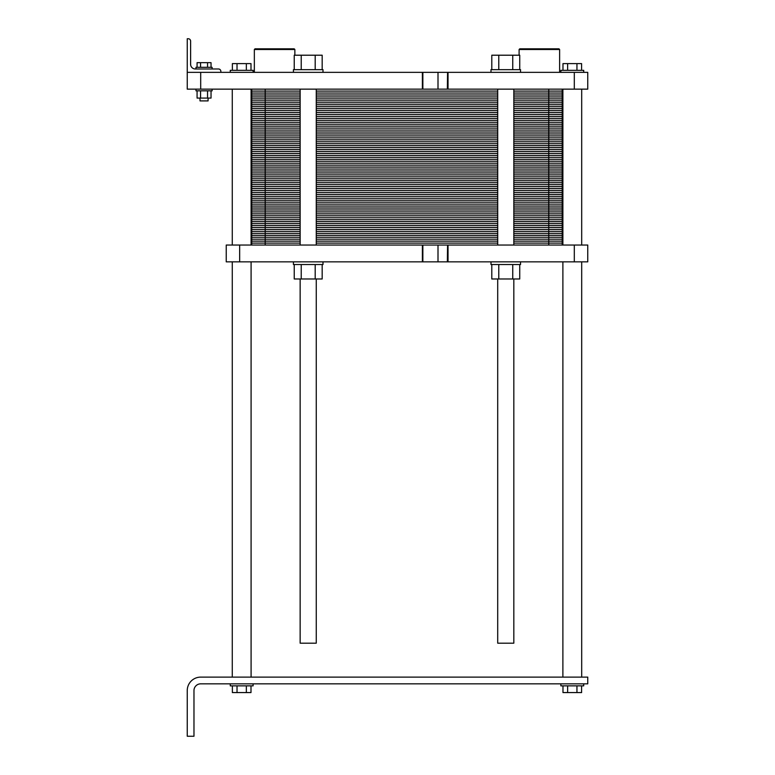 <?xml version="1.0" encoding="UTF-8"?>
<svg xmlns="http://www.w3.org/2000/svg" width="775" height="775" viewBox="0 0 775 775"><rect width="100%" height="100%" fill="white"/><g stroke="black" fill="none" stroke-linecap="round" stroke-linejoin="round"><path stroke-width="1.16" d="M220.856 72.346L220.856 71.339A2.354 2.354 0 0 0 218.502 68.985L195.319 68.985A4.708 4.708 0 0 1 190.611 64.286L190.611 41.104A2.354 2.354 0 0 0 188.267 38.75L187.25 38.75L187.25 89.144L200.696 89.144L200.696 72.346L587.75 72.346L587.75 89.144L574.304 89.144L574.304 72.346M187.25 72.346L200.696 72.346M190.611 64.286A4.708 4.708 0 0 0 195.319 68.985L195.988 68.985L195.988 67.309L212.118 67.309L212.118 68.985L218.502 68.985M187.25 38.75L188.267 38.75M230.262 72.346L230.262 70.331L253.105 70.331L253.105 72.346M232.374 70.331L232.374 63.608L250.993 63.608L250.993 70.331M237.024 70.331L237.024 63.608M246.343 70.331L246.343 63.608M212.118 89.144L212.118 90.83L195.988 90.83L195.988 89.144M208.088 98.086L208.088 100.905L200.018 100.905L200.018 98.086M197.073 67.309L197.073 62.668L211.032 62.668L211.032 67.309M207.545 67.309L207.545 62.668M200.56 67.309L200.56 62.668M211.032 90.83L211.032 98.086L197.073 98.086L197.073 90.83M207.545 90.83L207.545 98.086M200.56 90.83L200.56 98.086M294.868 49.503L294.2 48.825L255.023 48.825L254.345 49.503L294.868 49.503L294.868 55.209M293.425 72.346L293.425 69.663L322.991 69.663L322.991 72.346M294.238 69.663L294.238 55.209L322.177 55.209L322.177 69.663M315.192 69.663L315.192 55.209M301.223 69.663L301.223 55.209M447.562 89.144L574.304 89.144M200.696 89.144L447.369 89.144L447.562 72.346M498.78 69.663L498.78 55.209L519.734 55.209L519.734 69.663M491.796 69.663L491.796 55.209L498.78 55.209M512.75 69.663L512.75 55.209M490.982 72.346L490.982 69.663L520.548 69.663L520.548 72.346M539.361 49.503L559.627 49.503L558.949 48.825L519.773 48.825L519.105 49.503L539.361 49.503M581.599 70.331L581.599 63.608L576.949 63.608L576.949 70.331M567.639 70.331L567.639 63.608L576.949 63.608M562.979 70.331L562.979 63.608L567.639 63.608M560.868 72.346L560.868 70.331L583.711 70.331L583.711 72.346M316.268 278.981L316.268 643.182L300.148 643.182L300.148 278.981M513.825 278.981L513.825 643.182L497.705 643.182L497.705 278.981L497.705 643.182M200.696 683.841L587.75 683.841L587.75 677.118L200.696 677.118A13.437 13.437 0 0 0 187.25 690.554L187.25 736.25L193.973 736.25L193.973 690.554A6.723 6.723 0 0 1 200.696 683.841M583.711 683.841L583.711 685.856L560.868 685.856L560.868 683.841M581.599 685.856L581.599 692.569L562.979 692.569L562.979 685.856M576.949 685.856L576.949 692.569M567.639 685.856L567.639 692.569M232.374 685.856L232.374 692.569L237.024 692.569L237.024 685.856M250.993 685.856L250.993 692.569L237.024 692.569M246.343 685.856L246.343 692.569M253.105 683.841L253.105 685.856L230.262 685.856L230.262 683.841M239.669 245.045L226.232 245.045L226.232 261.843L239.669 261.843L239.669 245.045L587.75 245.045L587.75 261.843L574.304 261.843L574.304 245.045M293.425 261.843L293.425 264.527L322.991 264.527L322.991 261.843M447.562 261.843L239.669 261.843M322.177 264.527L322.177 278.981L315.192 278.981L315.192 264.527M294.238 264.527L294.238 278.981L315.192 278.981M301.223 264.527L301.223 278.981M490.982 261.843L490.982 264.527L520.548 264.527L520.548 261.843M574.304 261.843L448.037 261.843L448.037 245.045M519.734 264.527L519.734 278.981L512.75 278.981L512.75 264.527M491.796 264.527L491.796 278.981L512.75 278.981M498.78 264.527L498.78 278.981M447.562 245.045L447.369 261.843L448.037 261.843M562.214 245.045L562.214 89.144M562.214 98.89L513.825 98.89L562.214 98.89L548.768 98.89L548.768 89.144M497.705 98.89L316.268 98.89M251.759 245.045L251.759 235.3L300.148 235.3L251.759 235.3L251.759 225.554L300.148 225.554L251.759 225.554L251.759 215.808L300.148 215.808L251.759 215.808L251.759 206.072L300.148 206.072L251.759 206.072L251.759 196.327L300.148 196.327L251.759 196.327L251.759 186.581L300.148 186.581L251.759 186.581L251.759 176.836L300.148 176.836L251.759 176.836L251.759 167.1L300.148 167.1L251.759 167.1L251.759 157.354L300.148 157.354L251.759 157.354L251.759 147.608L300.148 147.608L251.759 147.608L251.759 137.863L300.148 137.863L251.759 137.863L251.759 128.117L300.148 128.117L251.759 128.117L251.759 118.381L300.148 118.381L251.759 118.381L251.759 108.636L300.148 108.636L251.759 108.636L251.759 98.89L300.148 98.89L251.759 98.89L251.759 89.144M562.214 108.636L513.825 108.636L562.214 108.636L548.768 108.636L548.768 98.89L513.825 98.89M497.705 108.636L316.268 108.636M562.214 118.381L513.825 118.381L562.214 118.381L548.768 118.381L548.768 108.636L513.825 108.636M497.705 118.381L316.268 118.381M562.214 128.117L513.825 128.117L562.214 128.117L548.768 128.117L548.768 118.381L513.825 118.381M497.705 128.117L316.268 128.117M562.214 137.863L513.825 137.863L562.214 137.863L548.768 137.863L548.768 128.117L513.825 128.117M497.705 137.863L316.268 137.863M562.214 147.608L513.825 147.608L562.214 147.608L548.768 147.608L548.768 137.863L513.825 137.863M497.705 147.608L316.268 147.608M562.214 157.354L513.825 157.354L562.214 157.354L548.768 157.354L548.768 147.608L513.825 147.608M497.705 157.354L316.268 157.354M562.214 167.1L513.825 167.1L562.214 167.1L548.768 167.1L548.768 157.354L513.825 157.354M497.705 167.1L316.268 167.1M562.214 176.836L513.825 176.836L562.214 176.836L548.768 176.836L548.768 167.1L513.825 167.1M497.705 176.836L316.268 176.836M562.214 186.581L513.825 186.581L562.214 186.581L548.768 186.581L548.768 176.836L513.825 176.836M497.705 186.581L316.268 186.581M562.214 196.327L513.825 196.327L562.214 196.327L548.768 196.327L548.768 186.581L513.825 186.581M497.705 196.327L316.268 196.327M562.214 206.072L513.825 206.072L562.214 206.072L548.768 206.072L548.768 196.327L513.825 196.327M497.705 206.072L316.268 206.072M562.214 215.808L513.825 215.808L562.214 215.808L548.768 215.808L548.768 206.072L513.825 206.072M497.705 215.808L316.268 215.808M562.214 225.554L513.825 225.554L562.214 225.554L548.768 225.554L548.768 215.808L513.825 215.808M497.705 225.554L316.268 225.554M562.214 235.3L513.825 235.3L562.214 235.3L548.768 235.3L548.768 225.554L513.825 225.554M497.705 235.3L316.268 235.3M251.759 91.092L300.148 91.092M316.268 91.092L497.705 91.092M513.825 91.092L562.214 91.092M251.759 93.048L300.148 93.048M316.268 93.048L497.705 93.048M513.825 93.048L562.214 93.048M251.759 94.996L300.148 94.996M316.268 94.996L497.705 94.996M513.825 94.996L562.214 94.996M251.759 96.943L300.148 96.943M316.268 96.943L497.705 96.943M513.825 96.943L562.214 96.943M265.205 245.045L265.205 98.89L300.148 98.89M265.205 89.144L265.205 98.89L251.759 98.89M251.759 100.837L300.148 100.837M316.268 100.837L497.705 100.837M513.825 100.837L562.214 100.837M251.759 102.784L300.148 102.784M316.268 102.784L497.705 102.784M513.825 102.784L562.214 102.784M251.759 104.741L300.148 104.741M316.268 104.741L497.705 104.741M513.825 104.741L562.214 104.741M251.759 106.688L300.148 106.688M316.268 106.688L497.705 106.688M513.825 106.688L562.214 106.688M251.759 108.636L300.148 108.636M251.759 110.583L300.148 110.583M316.268 110.583L497.705 110.583M513.825 110.583L562.214 110.583M251.759 112.53L300.148 112.53M316.268 112.53L497.705 112.53M513.825 112.53L562.214 112.53M251.759 114.477L300.148 114.477M316.268 114.477L497.705 114.477M513.825 114.477L562.214 114.477M251.759 116.424L300.148 116.424M316.268 116.424L497.705 116.424M513.825 116.424L562.214 116.424M251.759 118.381L300.148 118.381M251.759 120.328L300.148 120.328M316.268 120.328L497.705 120.328M513.825 120.328L562.214 120.328M251.759 122.276L300.148 122.276M316.268 122.276L497.705 122.276M513.825 122.276L562.214 122.276M251.759 124.223L300.148 124.223M316.268 124.223L497.705 124.223M513.825 124.223L562.214 124.223M251.759 126.17L300.148 126.17M316.268 126.17L497.705 126.17M513.825 126.17L562.214 126.17M251.759 128.117L300.148 128.117M251.759 130.074L300.148 130.074M316.268 130.074L497.705 130.074M513.825 130.074L562.214 130.074M251.759 132.021L300.148 132.021M316.268 132.021L497.705 132.021M513.825 132.021L562.214 132.021M251.759 133.968L300.148 133.968M316.268 133.968L497.705 133.968M513.825 133.968L562.214 133.968M251.759 135.916L300.148 135.916M316.268 135.916L497.705 135.916M513.825 135.916L562.214 135.916M251.759 137.863L300.148 137.863M251.759 139.81L300.148 139.81M316.268 139.81L497.705 139.81M513.825 139.81L562.214 139.81M251.759 141.767L300.148 141.767M316.268 141.767L497.705 141.767M513.825 141.767L562.214 141.767M251.759 143.714L300.148 143.714M316.268 143.714L497.705 143.714M513.825 143.714L562.214 143.714M251.759 145.661L300.148 145.661M316.268 145.661L497.705 145.661M513.825 145.661L562.214 145.661M251.759 147.608L300.148 147.608M251.759 149.556L300.148 149.556M316.268 149.556L497.705 149.556M513.825 149.556L562.214 149.556M251.759 151.503L300.148 151.503M316.268 151.503L497.705 151.503M513.825 151.503L562.214 151.503M251.759 153.45L300.148 153.45M316.268 153.45L497.705 153.45M513.825 153.45L562.214 153.45M251.759 155.407L300.148 155.407M316.268 155.407L497.705 155.407M513.825 155.407L562.214 155.407M251.759 157.354L300.148 157.354M251.759 159.301L300.148 159.301M316.268 159.301L497.705 159.301M513.825 159.301L562.214 159.301M251.759 161.248L300.148 161.248M316.268 161.248L497.705 161.248M513.825 161.248L562.214 161.248M251.759 163.196L300.148 163.196M316.268 163.196L497.705 163.196M513.825 163.196L562.214 163.196M251.759 165.143L300.148 165.143M316.268 165.143L497.705 165.143M513.825 165.143L562.214 165.143M251.759 167.1L300.148 167.1M251.759 169.047L300.148 169.047M316.268 169.047L497.705 169.047M513.825 169.047L562.214 169.047M251.759 170.994L300.148 170.994M316.268 170.994L497.705 170.994M513.825 170.994L562.214 170.994M251.759 172.941L300.148 172.941M316.268 172.941L497.705 172.941M513.825 172.941L562.214 172.941M251.759 174.888L300.148 174.888M316.268 174.888L497.705 174.888M513.825 174.888L562.214 174.888M251.759 176.836L300.148 176.836M251.759 178.783L300.148 178.783M316.268 178.783L497.705 178.783M513.825 178.783L562.214 178.783M251.759 180.74L300.148 180.74M316.268 180.74L497.705 180.74M513.825 180.74L562.214 180.74M251.759 182.687L300.148 182.687M316.268 182.687L497.705 182.687M513.825 182.687L562.214 182.687M251.759 184.634L300.148 184.634M316.268 184.634L497.705 184.634M513.825 184.634L562.214 184.634M251.759 186.581L300.148 186.581M251.759 188.528L300.148 188.528M316.268 188.528L497.705 188.528M513.825 188.528L562.214 188.528M251.759 190.476L300.148 190.476M316.268 190.476L497.705 190.476M513.825 190.476L562.214 190.476M251.759 192.432L300.148 192.432M316.268 192.432L497.705 192.432M513.825 192.432L562.214 192.432M251.759 194.38L300.148 194.38M316.268 194.38L497.705 194.38M513.825 194.38L562.214 194.38M251.759 196.327L300.148 196.327M251.759 198.274L300.148 198.274M316.268 198.274L497.705 198.274M513.825 198.274L562.214 198.274M251.759 200.221L300.148 200.221M316.268 200.221L497.705 200.221M513.825 200.221L562.214 200.221M251.759 202.168L300.148 202.168M316.268 202.168L497.705 202.168M513.825 202.168L562.214 202.168M251.759 204.125L300.148 204.125M316.268 204.125L497.705 204.125M513.825 204.125L562.214 204.125M251.759 206.072L300.148 206.072M251.759 208.02L300.148 208.02M316.268 208.02L497.705 208.02M513.825 208.02L562.214 208.02M251.759 209.967L300.148 209.967M316.268 209.967L497.705 209.967M513.825 209.967L562.214 209.967M251.759 211.914L300.148 211.914M316.268 211.914L497.705 211.914M513.825 211.914L562.214 211.914M251.759 213.861L300.148 213.861M316.268 213.861L497.705 213.861M513.825 213.861L562.214 213.861M251.759 215.808L300.148 215.808M251.759 217.765L300.148 217.765M316.268 217.765L497.705 217.765M513.825 217.765L562.214 217.765M251.759 219.713L300.148 219.713M316.268 219.713L497.705 219.713M513.825 219.713L562.214 219.713M251.759 221.66L300.148 221.66M316.268 221.66L497.705 221.66M513.825 221.66L562.214 221.66M251.759 223.607L300.148 223.607M316.268 223.607L497.705 223.607M513.825 223.607L562.214 223.607M251.759 225.554L300.148 225.554M251.759 227.501L300.148 227.501M316.268 227.501L497.705 227.501M513.825 227.501L562.214 227.501M251.759 229.458L300.148 229.458M316.268 229.458L497.705 229.458M513.825 229.458L562.214 229.458M251.759 231.405L300.148 231.405M316.268 231.405L497.705 231.405M513.825 231.405L562.214 231.405M251.759 233.352L300.148 233.352M316.268 233.352L497.705 233.352M513.825 233.352L562.214 233.352M251.759 235.3L300.148 235.3M513.825 235.3L548.768 235.3L548.768 245.045M251.759 237.247L300.148 237.247M316.268 237.247L497.705 237.247M513.825 237.247L562.214 237.247M251.759 239.194L300.148 239.194M316.268 239.194L497.705 239.194M513.825 239.194L562.214 239.194M251.759 241.141L300.148 241.141M316.268 241.141L497.705 241.141M513.825 241.141L562.214 241.141M251.759 243.098L300.148 243.098M316.268 243.098L497.705 243.098M513.825 243.098L562.214 243.098M448.037 89.144L448.037 72.346M422.859 89.144L422.859 72.346M422.385 89.144L422.385 72.346M438.001 89.144L438.001 72.346M438.001 261.843L438.001 245.045M422.859 261.843L422.859 245.045M422.385 261.843L422.385 245.045M254.345 72.346L254.345 49.503M559.627 49.503L559.627 72.346L559.627 49.503L558.949 48.825M519.105 55.209L519.105 49.503L519.773 48.825M300.148 89.144L300.148 245.045M316.268 89.144L316.268 245.045M497.705 89.144L497.705 245.045M513.825 89.144L513.825 245.045M562.882 89.144L562.882 245.045M562.882 261.843L562.882 677.118M581.696 89.144L581.696 245.045M581.696 261.843L581.696 677.118M232.277 89.144L232.277 245.045M232.277 261.843L232.277 677.118M251.09 89.144L251.09 245.045M251.09 261.843L251.09 677.118"/></g></svg>
